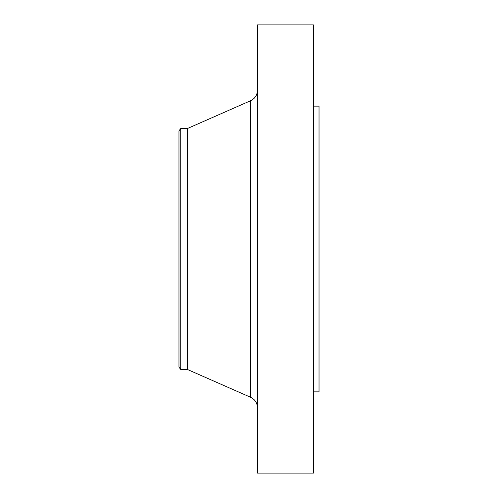 <?xml version="1.0" encoding="UTF-8"?>
<svg xmlns="http://www.w3.org/2000/svg" width="498" height="498" viewBox="0 0 498 498"><rect width="100%" height="100%" fill="white"/><g stroke="black" fill="none" stroke-linecap="round" stroke-linejoin="round"><path stroke-width="0.75" d="M180.73 369.454L180.73 128.546L178.969 130.843L178.969 367.157L180.73 369.454L187.373 369.454L250.712 397.323L250.712 100.677C254.97 98.579 257.198 95.162 257.404 90.418M180.73 128.546L187.373 128.546L187.373 369.454M257.404 249L257.404 473.1L313.429 473.1L313.429 24.9L257.404 24.9L257.404 249M313.429 106.136L319.031 106.136L319.031 391.864L313.429 391.864M187.373 128.546L250.712 100.677M250.712 397.323C254.97 399.421 257.198 402.838 257.404 407.582"/></g></svg>
